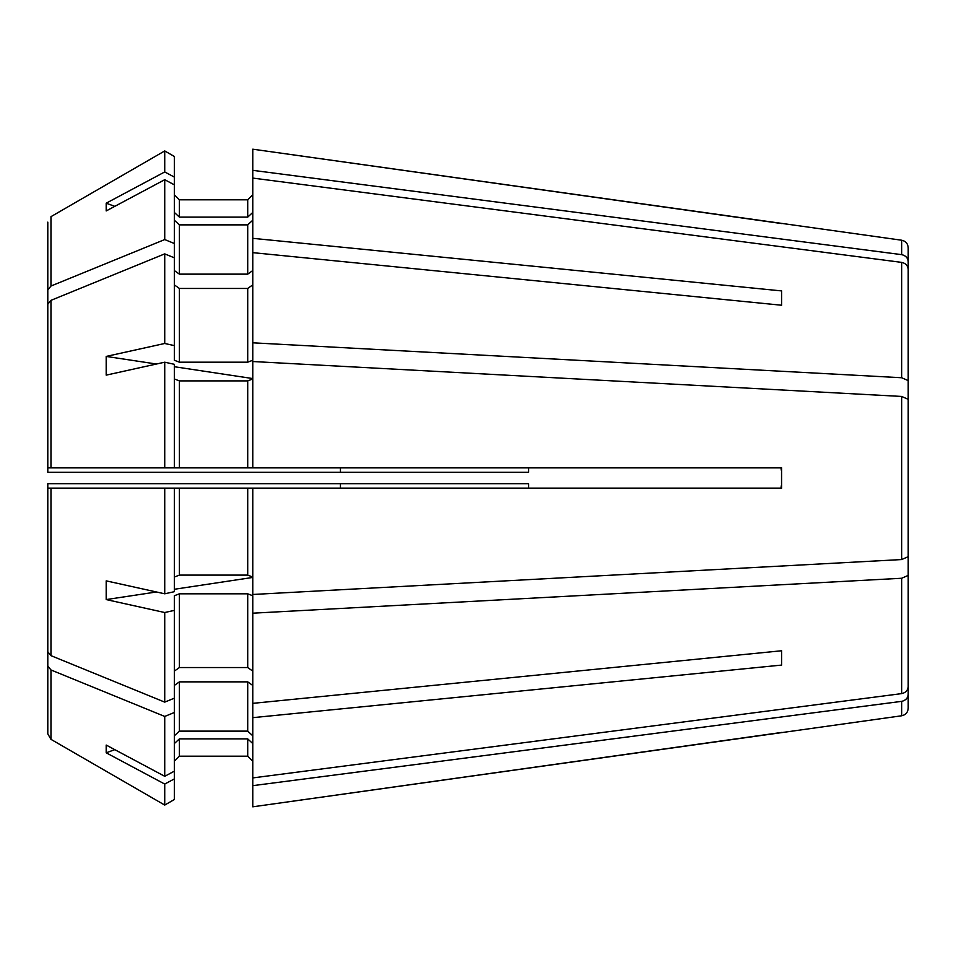 <?xml version="1.0" encoding="UTF-8"?>
<svg xmlns="http://www.w3.org/2000/svg" width="956" height="956" viewBox="0 0 956 956"><rect width="100%" height="100%" fill="white"/><g stroke="black" fill="none" stroke-linecap="round" stroke-linejoin="round"><path stroke-width="1.43" d="M47.8 495.065L47.8 488.122L47.8 495.065M47.8 460.935L47.8 438.183M174.327 156.473L164.731 150.929L174.327 156.473L174.327 184.819L164.731 179.704L164.731 239.562L50.967 286.035L47.8 289.919L47.8 222.127L47.8 427.392M47.8 452.881L47.8 449.368M47.8 289.919L47.8 435.052M528.608 467.878L528.608 472.312L47.8 472.312L47.8 467.878L50.967 467.878L47.8 467.878L47.8 304.235L50.967 300.351L50.967 467.878L174.327 467.878L164.731 467.878L164.731 362.193L106.188 375.134L106.188 356.421L156.449 364.021M908.2 532.229L908.2 575.381L901.663 578.26L252.778 613.19L252.778 595.743L247.712 593.807L179.393 593.807L174.327 595.743L174.327 610.394L164.731 612.521L164.731 702.122L50.967 655.649L47.8 651.765L47.8 488.122L50.967 488.122L47.8 488.122L47.8 483.688L528.608 483.688L528.608 488.122M781.518 483.688L781.518 472.312M781.673 483.688L780.968 488.122M780.968 467.878L781.673 472.312M174.327 577.042L179.393 575.106L179.393 488.122L247.712 488.122L164.731 488.122L174.327 488.122L174.327 591.692L164.731 593.807L106.188 580.866L106.188 599.579L156.449 591.979M174.327 610.394L174.327 712.507L164.731 716.438L50.967 669.965L47.8 666.081L47.8 733.873L47.8 528.608M47.8 666.081L47.8 520.948M908.2 575.381L908.2 686.659C907.83 690.411 905.655 692.73 901.663 693.614L252.778 777.921L252.778 613.19M781.673 650.761L781.673 665.077L781.673 650.761L252.778 703.353M781.673 665.077L252.778 717.669M164.731 716.438L164.731 776.296L106.188 745.059L106.188 752.802L114.804 749.659M174.327 712.507L174.327 778.925L164.731 784.051L164.731 805.072L50.967 739.347L47.8 733.873M164.731 784.051L106.188 752.802M174.327 771.181L164.731 776.296M252.778 685.44L247.712 681.855L179.393 681.855L174.327 685.44M179.393 681.855L179.393 731.137L174.327 735.809M179.393 731.137L247.712 731.137L252.778 735.809M901.663 701.357L252.778 785.665L252.778 806.816L901.663 715.781C905.667 714.933 907.853 712.435 908.2 708.265L908.2 694.403C907.83 698.155 905.655 700.473 901.663 701.357L901.663 715.781M781.673 732.439L252.778 806.816M164.731 612.521L106.188 599.579M50.967 655.649L50.967 488.122L164.731 488.122L164.731 593.807M174.327 698.191L164.731 702.122M179.393 593.807L179.393 667.551L174.327 671.124M179.393 667.551L247.712 667.551L252.778 671.124M908.2 627.614L908.2 694.403M174.327 778.925L174.327 799.527L164.731 805.072L50.967 739.347L50.967 669.965M179.393 738.88L179.393 756.184L174.327 761.251L179.393 756.184L247.712 756.184L252.778 761.251L247.712 756.184L247.712 738.88L179.393 738.88L174.327 743.553M174.327 799.527L164.731 805.072M252.778 743.553L247.712 738.88M252.778 785.665L252.778 777.921M908.2 423.771L908.2 380.619L901.663 377.74L252.778 342.81L252.778 360.257L247.712 362.193L179.393 362.193L174.327 360.257L174.327 345.606L164.731 343.479L106.188 356.421M908.2 328.386L908.2 261.597C907.83 257.845 905.655 255.527 901.663 254.643L252.778 170.335L252.778 342.81M174.327 177.075L164.731 171.949L164.731 150.929L50.967 216.654L50.967 286.035M901.663 254.643L901.663 240.219L252.778 149.184L252.778 170.335M781.673 223.561L252.778 149.184M901.663 240.219C905.667 241.067 907.853 243.565 908.2 247.735L908.2 261.597M164.731 171.949L106.188 203.198L114.804 206.341M164.731 150.929L50.967 216.654M164.731 179.704L106.188 210.941L106.188 203.198M179.393 217.12L179.393 199.816L174.327 194.749L179.393 199.816L247.712 199.816L247.712 217.12L179.393 217.12L174.327 212.447M252.778 194.749L247.712 199.816L252.778 194.749M252.778 212.447L247.712 217.12M908.2 380.619L908.2 269.341C907.83 265.589 905.655 263.27 901.663 262.386L252.778 178.079M781.673 290.923L781.673 305.239L781.673 290.923L252.778 238.331M781.673 305.239L252.778 252.647M174.327 345.606L174.327 257.809L164.731 253.878L164.731 343.479M164.731 253.878L50.967 300.351M252.778 284.876L247.712 288.449L179.393 288.449L174.327 284.876M901.663 396.441L901.663 559.559L908.2 556.679L908.2 399.321L901.663 396.441L252.778 361.523L252.778 467.878L174.327 467.878L174.327 364.308L164.731 362.193M901.663 559.559L252.778 594.477L252.778 488.122L781.673 488.122L781.673 467.878L252.778 467.878M174.327 184.819L174.327 243.493L164.731 239.562M174.327 257.809L174.327 243.493M174.327 220.191L179.393 224.863L179.393 274.145L174.327 270.56M179.393 224.863L247.712 224.863L247.712 274.145L179.393 274.145M252.778 270.56L247.712 274.145M252.778 220.191L247.712 224.863M179.393 575.106L247.712 575.106L252.778 577.042M252.778 488.122L247.712 488.122L247.712 575.106M252.778 378.958L247.712 380.894L179.393 380.894L174.327 378.958M174.327 589.278L252.778 577.436M174.327 366.722L252.778 378.564M340.444 483.688L340.444 488.122M901.663 578.26L901.663 693.614M247.712 681.855L247.712 731.137M247.712 593.807L247.712 667.551M901.663 262.386L901.663 377.74M179.393 288.449L179.393 362.193M247.712 288.449L247.712 362.193M179.393 380.894L179.393 467.878M247.712 380.894L247.712 467.878M340.444 467.878L340.444 472.312"/></g></svg>
